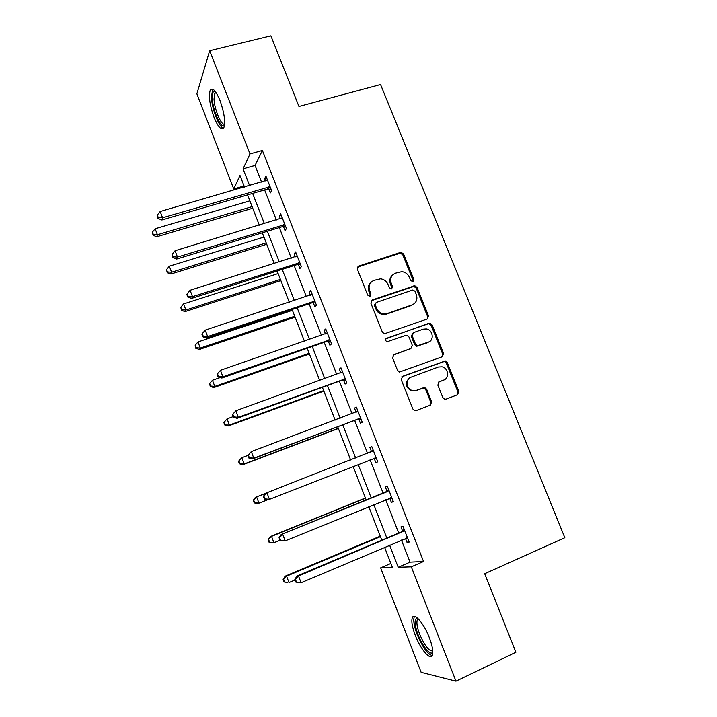 <?xml version="1.0" encoding="UTF-8"?>
<svg xmlns="http://www.w3.org/2000/svg" width="717" height="717" viewBox="0 0 717 717"><rect width="100%" height="100%" fill="white"/><g stroke="black" fill="none" stroke-linecap="round" stroke-linejoin="round"><path stroke-width="1.08" d="M412.938 281.691L413.861 279.478L403.653 254.087L401.197 252.339L400.418 252.456L358.796 266.079L357.416 269.269L367.66 295.09L369.981 296.246L370.94 293.979L369.613 290.636C368.197 285.769 369.658 282.346 374.005 280.365L380.539 278.841C384.025 279.28 386.508 281.154 387.996 284.443L389.322 287.768L391.616 288.915L392.558 286.675L391.231 283.358C389.815 278.528 391.24 275.14 395.515 273.186L401.807 271.671C405.32 272.066 407.83 273.921 409.353 277.255L410.671 280.553L412.938 281.691L413.001 280.186L402.82 254.858L400.373 253.119L357.559 267.074M370.089 296.202L370.178 294.669L368.852 291.335L369.613 290.636M391.67 288.897L391.742 287.374L390.424 284.066L391.231 283.358M415.304 635.387C412.248 627.25 411.226 621.433 412.239 617.937C413.96 612.022 423.846 623.136 429.313 637.574C432.396 645.775 433.427 651.61 432.414 655.078C430.541 661.119 420.547 649.378 415.304 635.387M214.051 117.391C209.812 105.417 208.513 96.419 210.162 90.378C212.429 87.053 215.7 90.414 219.967 100.47C224.242 112.605 225.55 121.63 223.901 127.536C221.553 130.835 218.273 127.456 214.051 117.391M442.81 397.532L444.585 399.181L446.082 399.127L457.58 394.717L458.862 391.401L447.283 362.596L445.347 360.92L402.578 376.326L401.224 379.66L412.858 408.977L414.56 410.608L416.183 410.581L430.343 405.15L431.67 401.798L426.687 389.313L424.876 387.664L416.38 390.353L412.302 390.487C406.037 388.99 405.177 378.988 411.119 377.133L438.41 367.005L442.013 366.799C448.394 367.946 449.676 378.182 443.653 380.1L439.145 381.794L437.836 385.11L442.81 397.532M244.076 185.963L233.742 188.956L196.861 93.846L209.669 50.737L270.883 35.85L298.953 106.466L380.566 84.534L564.826 537.723L484.683 573.725L515.899 652.273L455.967 681.15L421.148 672.331L380.646 567.864L392.423 567.47L384.563 547.259M209.669 50.737L249.991 153.94L243.063 168.871L249.579 185.586M401.448 540.08L410.061 562.137L423.55 561.501L262.395 150.471L249.991 153.94M423.55 561.501L411.307 566.833L455.967 681.15M427.171 319.038L428.479 315.83L417.061 287.445L414.784 285.707L372.257 299.966L370.877 303.201L382.34 332.079L384.384 333.799L427.171 319.038M432.118 324.882L443.617 353.472L442.317 356.743L399.405 372.06L397.541 370.384L392.593 357.908L393.956 354.601L410.922 348.471L412.257 345.191L408.986 337.008L406.942 335.296L405.705 335.395L387.108 341.749C385.271 340.692 385.119 339.526 386.66 338.245L430.012 323.17L432.118 324.882L431.213 325.491L442.676 354.019L443.617 353.472M262.395 150.471L255.064 165.466L261.571 182.109M264.618 189.915L276.368 219.985M279.334 227.594L291.281 258.147M294.167 265.55L306.302 296.596M309.117 303.802L321.44 335.341M324.174 342.332L336.694 374.382M339.347 381.166L352.074 413.727M354.637 420.296L367.561 453.377M370.062 459.758L383.075 493.081M385.692 499.767L398.706 533.072M268.803 189.037L270.318 192.936L271.618 190.632L265.944 176.14L264.681 178.524L265.631 180.935M268.239 187.603L268.624 188.589M283.52 226.662L285.052 230.587L286.442 228.499L280.723 213.899L279.37 216.068L280.419 218.757M283.018 225.38L283.358 226.249M298.344 264.573L299.894 268.525L301.373 266.661L295.619 251.945L294.167 253.899L295.332 256.856M297.905 263.444L298.2 264.206M313.284 302.771L314.844 306.751L316.421 305.11L310.622 290.286L309.081 292.007L310.353 295.252M328.341 341.247L329.91 345.262L331.586 343.846L325.742 328.915L324.102 330.412L325.482 333.943M343.515 380.028L345.092 384.07L346.867 382.887L340.978 367.839L339.24 369.112L340.736 372.93M358.796 419.104L360.391 423.173L362.264 422.223L356.331 407.059L354.494 408.098L356.08 412.158M374.202 458.477L375.807 462.582L377.787 461.865L371.8 446.583L369.864 447.39L371.469 451.486M389.725 498.154L391.339 502.294L393.418 501.819L387.395 486.413L385.352 486.977L386.965 491.109M405.463 538.377L406.996 542.312L409.183 542.079L403.106 526.556L400.964 526.878L402.587 531.037M390.864 563.463L380.646 567.864M244.497 187.065L239.998 175.477L233.742 188.956M381.82 540.206L368.78 506.686M366.163 499.955L353.131 466.426M350.631 460L337.689 426.714M335.117 420.099L322.372 387.341M319.719 380.512L307.181 348.265M304.447 341.229L292.106 309.484M289.283 302.242L277.138 271.008M274.244 263.551L262.288 232.81M259.312 225.165L247.553 194.907M389.582 545.126L398.213 567.272L411.307 566.833M252.626 193.42L264.385 223.623M267.36 231.259L279.307 261.947M282.202 269.386L294.346 300.566M297.161 307.79L309.502 339.473M312.236 346.499L324.774 378.693M327.427 385.504L340.163 418.208M342.726 424.805L355.668 458.029M358.168 464.437L371.2 497.903M373.817 504.625L386.839 538.082M255.064 165.466L243.063 168.871M410.061 562.137L398.213 567.272M264.681 178.524L266.652 177.959M279.37 216.068L281.342 215.476M294.167 253.899L296.139 253.271M309.081 292.007L311.044 291.362M324.102 330.412L326.065 329.739M339.24 369.112L341.202 368.404M354.494 408.098L356.448 407.364M375.807 462.582L377.76 461.811M369.864 447.39L371.818 446.628M391.339 502.294L393.292 501.488M406.996 542.312L408.941 541.478M392.638 275.005C389.914 277.362 389.179 280.383 390.424 284.066M370.976 282.31C368.332 284.703 367.624 287.714 368.852 291.335M427.215 319.029L427.583 316.457L416.201 288.135L413.924 286.406L371.137 300.79M414.937 291.174L412.669 290.035L376.183 302.493L375.224 304.761L376.631 308.301C377.993 311.384 380.288 313.239 383.505 313.849L387.198 313.526L412.132 304.886C416.371 302.888 417.778 299.473 416.344 294.66L414.937 291.174M375.323 303.192L374.444 305.424L375.224 304.761M413.664 304.142L411.271 305.541L386.391 314.163L382.708 314.494C379.49 313.876 377.205 312.029 375.851 308.955L374.444 305.424M442.138 356.806L442.676 354.019M410.904 348.48L393.086 355.157M385.898 338.818L428.874 323.268M428.318 342.188C434.574 340.279 432.907 329.703 426.265 328.924L423.111 329.193L413.539 332.598L412.212 335.861L415.484 344.026L417.473 345.728L429.008 341.884M412.625 333.208L411.352 336.443L412.212 335.861M427.422 342.753L416.595 346.293L414.605 344.599L411.352 336.443M431.213 325.491L429.116 323.779L427.977 323.878M443.778 380.046L438.517 382.152M409.81 377.805C404.567 382.573 405.105 386.947 411.424 390.944L416.38 390.353M429.913 405.32L430.747 402.228L425.781 389.779L423.98 388.121L422.492 388.184L415.502 390.81M457.087 394.915L457.885 391.858L446.332 363.116L444.406 361.44L401.825 376.784M249.857 200.832L155.132 228.759L157.399 234.746L156.79 236.753L252.725 208.217M153.313 234.513L152.407 232.12L153.071 235.319L153.313 234.513L157.399 234.746L252.106 206.621M152.407 232.12L155.132 228.759M156.79 236.753L153.071 235.319M270.085 186.716L162.562 217.771L160.178 211.506L267.477 180.048M271.08 189.252L267.423 189.091L161.89 219.985L162.562 217.771L158.269 217.547L157.319 215.037L157.059 215.934L158.009 218.434L158.269 217.547M158.009 218.434L161.89 219.985M160.178 211.506L157.319 215.037M224.502 125.161C221.499 129.938 212.886 111.117 212.357 98.767C212.107 94.196 212.734 91.677 214.231 91.22L215.172 91.346M215.799 92.197L214.607 93.318L214.016 99.179C214.473 109.611 221.338 125.851 224.609 124.14M212.68 89.141L211.398 97.324C211.963 109.065 219.115 127.393 223.48 128.244M432.817 651.905C430.998 656.62 422.537 646.555 418.074 634.679C414.722 625.502 414.202 620.053 416.523 618.332L417.742 618.332M418.441 619.022L417.231 620.232C416.407 623.028 417.213 627.689 419.669 634.213C424.715 645.847 429.08 651.403 432.772 650.902M414.587 616.441L414.175 617.212C413.153 620.689 414.166 626.461 417.195 634.545C422.403 646.904 427.386 653.931 432.163 655.625M263.946 237.067L169.302 266.213L171.587 272.236L170.888 274.037L266.742 244.273M167.473 271.967L166.559 269.565L167.195 272.693L167.473 271.967L171.587 272.236L266.213 242.902M166.559 269.565L169.302 266.213M170.888 274.037L167.195 272.693M278.133 273.571L183.579 303.936L185.882 310.013L185.094 311.599L280.867 280.589M181.733 309.708L180.818 307.279L181.428 310.344L181.733 309.708L185.882 310.013L280.419 279.442M180.818 307.279L183.579 303.936M185.094 311.599L181.428 310.344M284.9 224.555L177.466 257.053L175.073 250.735L282.265 217.834M285.796 226.859L282.139 226.733L176.705 259.034L177.466 257.053L173.147 256.794L172.188 254.266L172.842 257.582L173.147 256.794M172.842 257.582L176.705 259.034M175.073 250.735L172.188 254.266M299.823 262.682L192.497 296.65L190.077 290.286L297.17 255.915M300.629 264.743L296.963 264.654L191.636 298.389L192.497 296.65L188.141 296.345L187.173 293.8L186.841 294.508L187.8 297.044L188.141 296.345M187.8 297.044L191.636 298.389M190.077 290.286L187.173 293.8M292.428 310.327L197.964 341.955L200.276 348.077L199.407 349.439L295.09 317.165M196.108 347.736L195.176 345.289L195.768 348.283L196.108 347.736L200.276 348.077L294.732 316.251M195.176 345.289L197.964 341.955M199.407 349.439L195.768 348.283M220.227 377.545L212.456 380.252L214.786 386.418L213.827 387.556L309.412 354.01M210.583 386.042L209.651 383.577L210.206 386.499L210.583 386.042L214.786 386.418L309.152 353.32M209.651 383.577L212.456 380.252M213.827 387.556L210.206 386.499M233.133 416.64L227.056 418.845L229.404 425.056L228.356 425.97L323.851 391.123M225.174 424.643L224.233 422.161L223.821 422.528L224.762 425.011L229.404 425.056L323.672 390.666M223.821 422.528L227.056 418.845L224.233 422.161M228.356 425.97L224.762 425.011M314.862 301.104L207.643 336.551L205.205 330.134L312.191 294.275M315.57 302.915L311.913 302.861L206.684 338.057L207.643 336.551L203.252 336.21L202.275 333.647L201.907 334.256L202.875 336.811L203.252 336.21M202.875 336.811L206.684 338.057M205.205 330.134L202.275 333.647M330.008 339.813L222.906 376.775L220.451 370.304L327.319 332.939M330.627 341.382L326.961 341.364L221.849 378.029L222.906 376.775L218.479 376.389L217.502 373.799L217.09 374.319L218.067 376.891L218.479 376.389M326.827 333.369L327.31 332.921M218.067 376.891L221.849 378.029M220.451 370.304L217.502 373.799M232.398 414.695L233.383 417.294L233.832 416.891L232.846 414.283L232.398 414.695L235.812 410.796L342.565 371.89M232.846 414.283L235.812 410.796L238.286 417.312L237.13 418.325L342.134 380.153L345.791 380.135M345.28 378.818L238.286 417.312L233.832 416.891M341.247 372.741L342.457 371.612M233.383 417.294L237.13 418.325M247.822 455.394L248.817 458.011L249.31 457.706L248.315 455.08L247.822 455.394L251.308 451.611L357.926 411.146M248.315 455.08L251.308 451.611L253.8 458.181L252.536 458.934L357.425 419.248L361.081 419.185M360.66 418.128L253.8 458.181L249.31 457.706M355.982 412.257L357.72 410.599M248.817 458.011L252.536 458.934M263.372 496.415L264.376 499.059L264.905 498.853L263.901 496.209L263.372 496.415L265.568 493.287L373.414 450.706M263.901 496.209L266.921 492.749L269.431 499.373L268.068 499.874L264.376 499.059M376.165 457.742L269.431 499.373L264.905 498.853M370.59 452.194L373.1 449.891M376.479 458.539L373.207 458.522M387.897 491.414L281.198 534.497L389.017 490.571M279.621 537.66L282.65 534.21L285.187 540.887L280.051 540.43L280.634 540.331L279.621 537.66L279.047 537.768L280.051 540.43M391.796 497.661L285.187 540.887L280.634 540.331M385.854 491.952L388.587 489.478M392.002 498.198L389.627 498.154M281.198 534.497L279.047 537.768M247.84 455.438L241.763 457.724L244.138 463.98L242.991 464.67L338.388 428.506M239.872 463.532L238.922 461.031L238.483 461.309L239.424 463.809L244.138 463.98L338.299 428.291M238.483 461.309L241.763 457.724L238.922 461.031M242.991 464.67L239.424 463.809M265.469 493.43L256.587 496.899L258.98 503.209L267.674 499.785M253.244 500.385L255.369 497.392L256.587 496.899L253.244 500.385L254.194 502.904L254.678 502.716L253.728 500.197M254.678 502.716L258.98 503.209L257.744 503.666L254.194 502.904M365.41 498.001L270.21 536.639L271.528 536.379L273.93 542.733L279.988 540.26M365.5 498.234L271.528 536.379L268.122 539.758L269.081 542.294L269.61 542.204L268.642 539.659M269.61 542.204L273.93 542.733L269.081 542.294M268.122 539.758L270.21 536.639M380.252 536.173L285.169 576.181L286.576 576.163L289.005 582.562L295.054 579.999M380.44 536.657L286.576 576.163L283.116 579.435L284.084 581.98L284.649 581.989L283.681 579.435M284.649 581.989L287.571 582.545L284.084 581.98M283.116 579.435L285.169 576.181M403.626 531.611L401.475 531.897L296.963 576.038L298.523 576.02L404.747 530.741M295.467 579.453L298.523 576.02L301.077 582.751L295.861 582.141L296.48 582.141L295.467 579.453L294.848 579.453L295.861 582.141M407.543 537.893L301.077 582.751L296.48 582.141M401.475 531.897L404.209 529.37M407.641 538.153L406.001 538.144M296.963 576.038L294.848 579.453M413.001 280.186L413.861 279.478M370.178 294.669L370.94 293.979M391.742 287.374L392.558 286.675M358.061 266.832L358.796 266.079M399.593 253.226L400.418 252.456M402.82 254.858L403.653 254.087M371.487 300.638L372.257 299.966M412.965 286.513L413.826 285.814M416.201 288.135L417.061 287.445M427.583 316.457L428.479 315.83M375.851 308.955L376.631 308.301M386.391 314.163L387.198 313.526M411.271 305.541L412.132 304.886M393.122 355.148L393.956 354.601M410.052 349.027L410.922 348.471M385.925 338.782L386.66 338.245M414.605 344.599L415.484 344.026M417.877 346.203L418.755 345.639M438.696 382.027L439.145 381.794M442.712 380.575L443.653 380.1M422.492 388.184L423.397 387.718M425.781 389.779L426.687 389.313M430.747 402.228L431.67 401.798M401.896 376.721L402.578 376.326M443.097 361.52L444.029 361.001M446.332 363.116L447.283 362.596M457.885 391.858L458.862 391.401M269.673 186.68L268.391 189.001M268.696 186.77L267.423 189.091M284.488 224.529L283.107 226.635M283.511 224.627L282.139 226.733M299.41 262.655L297.94 264.546M298.433 262.772L296.963 264.654M314.449 301.077L312.881 302.744M313.472 301.203L311.913 302.861M329.596 339.786L327.938 341.229M328.628 339.921L326.961 341.364M344.868 378.8L343.102 380.01M343.891 378.952L342.134 380.153M342.269 372.168L341.758 372.526M360.248 418.11L358.392 419.087M359.28 418.271L357.425 419.248M357.64 411.424L356.43 412.087M375.753 457.733L373.79 458.468M373.118 450.993L371.173 451.773M391.383 497.652L390.111 497.957M388.722 490.858L386.678 491.396M407.131 537.884L406.539 537.956M404.451 531.046L402.3 531.333M400.373 253.119L401.197 252.339M413.924 286.406L414.784 285.707M382.708 314.494L383.505 313.849M416.595 346.293L417.473 345.728M429.116 323.779L430.012 323.17M411.424 390.944L412.302 390.487M423.98 388.121L424.876 387.664M444.406 361.44L445.347 360.92M269 186.707L267.719 189.028M216.265 92.887L214.607 93.318M215.772 92.206L214.231 91.22M418.253 619.076L416.523 618.332M418.889 619.479L417.231 620.232M284.102 224.52L282.731 226.626M299.312 262.646L297.842 264.537"/></g></svg>
